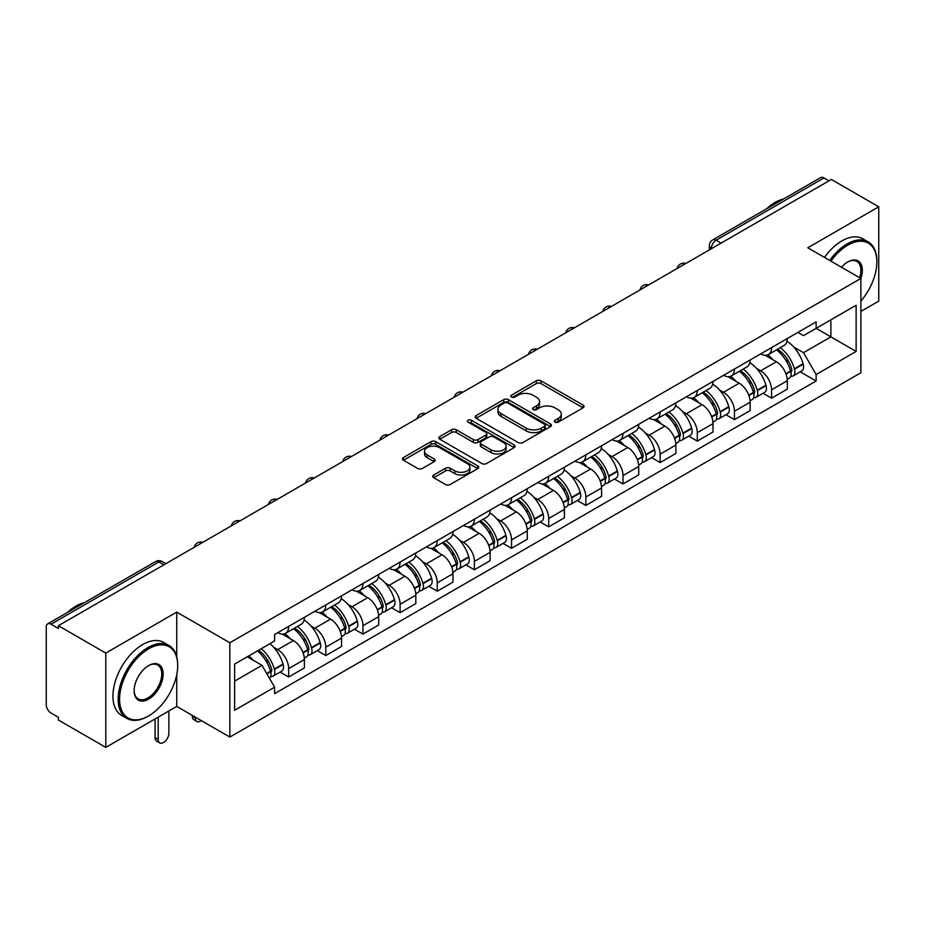 <?xml version="1.0" encoding="UTF-8"?>
<svg xmlns="http://www.w3.org/2000/svg" width="925" height="925" viewBox="0 0 925 925"><rect width="100%" height="100%" fill="white"/><g stroke="black" fill="none" stroke-linecap="round" stroke-linejoin="round"><path stroke-width="1.39" d="M554.965 422.147A2.312 1.341 0 0 0 558.238 422.147L583.074 407.809A3.307 1.908 0 0 0 584.033 406.457A3.307 1.908 0 0 0 583.074 405.115L540.998 380.822A3.307 1.908 0 0 0 536.315 380.822L511.49 395.16A2.312 1.341 0 0 0 510.808 396.108A2.312 1.341 0 0 0 511.49 397.045A2.312 1.341 0 0 0 514.762 397.045L517.977 395.195A10.58 6.105 0 0 1 532.927 395.195L536.442 397.218A10.58 6.105 0 0 1 539.541 401.531A10.58 6.105 0 0 1 536.442 405.855L533.228 407.705A2.312 1.341 0 0 0 532.546 408.653A2.312 1.341 0 0 0 533.228 409.602A2.312 1.341 0 0 0 536.5 409.602L539.714 407.74A10.58 6.105 0 0 1 554.665 407.74L558.18 409.763A10.58 6.105 0 0 1 561.278 414.088A10.58 6.105 0 0 1 558.18 418.401L554.965 420.262A2.312 1.341 0 0 0 554.283 421.199A2.312 1.341 0 0 0 554.965 422.147L554.965 420.262M433.709 475.011A3.307 1.908 0 0 0 432.738 476.363A3.307 1.908 0 0 0 433.709 477.716L445.515 484.527A3.307 1.908 0 0 0 450.186 484.527L477.774 468.605A3.307 1.908 0 0 0 478.734 467.252A3.307 1.908 0 0 0 477.774 465.911L435.698 441.618A3.307 1.908 0 0 0 431.015 441.618L403.439 457.54A3.307 1.908 0 0 0 402.467 458.892A3.307 1.908 0 0 0 403.439 460.234L417.695 468.466A3.307 1.908 0 0 0 422.367 468.466L434.172 461.656A3.307 1.908 0 0 0 435.143 460.303A3.307 1.908 0 0 0 434.172 458.95L427.107 454.869A8.845 5.111 0 0 1 424.517 451.261A8.845 5.111 0 0 1 429.975 446.544A8.845 5.111 0 0 1 439.606 447.654L467.31 463.645A8.845 5.111 0 0 1 469.9 467.252A8.845 5.111 0 0 1 464.442 471.97A8.845 5.111 0 0 1 454.799 470.86L450.186 468.2A3.307 1.908 0 0 0 445.515 468.2L433.709 475.011L433.709 477.716M229.851 642.771L176.744 612.107L105.785 653.085L58.391 625.716L831.367 179.45L878.75 206.807L807.791 247.784L860.886 278.437L229.851 642.771L229.851 737.086L860.886 372.752L860.886 278.437A20.547 11.863 -60 0 0 847.797 261.937L847.797 261.937A20.547 11.863 -60 0 0 841.496 267.244M518.208 442.555A3.307 1.908 0 0 0 522.879 442.555L550.456 426.633A3.307 1.908 0 0 0 551.427 425.292A3.307 1.908 0 0 0 550.456 423.939L508.392 399.646A3.307 1.908 0 0 0 503.709 399.646L476.132 415.568A3.307 1.908 0 0 0 475.161 416.921A3.307 1.908 0 0 0 476.132 418.273L518.208 442.555M468.998 422.644A2.312 1.341 0 0 1 471.345 422.979L471.345 420.228L514.115 444.925A3.307 1.908 0 0 1 515.086 446.266A3.307 1.908 0 0 1 514.115 447.619L486.538 463.541A3.307 1.908 0 0 1 481.856 463.541L439.791 439.248L439.791 436.554A3.307 1.908 0 0 0 438.82 437.907A3.307 1.908 0 0 0 439.791 439.248M439.791 436.554L451.585 429.743A3.307 1.908 0 0 1 456.268 429.743L473.322 439.595A3.307 1.908 0 0 0 478.005 439.595L485.833 435.074A3.307 1.908 0 0 0 486.804 433.721A3.307 1.908 0 0 0 485.833 432.368L468.073 422.112A2.312 1.341 0 0 1 467.391 421.176A2.312 1.341 0 0 1 468.825 419.938A2.312 1.341 0 0 1 471.345 420.228M105.785 653.085L105.785 747.388L58.391 720.032L58.391 717.28L51.014 713.025A6.741 3.885 -120 0 1 46.25 704.769L46.25 626.953A6.741 3.885 -120 0 1 47.649 623.878L155.516 561.591A6.741 3.885 60 0 1 158.88 561.926L51.014 624.213A6.741 3.885 -120 0 0 47.649 623.878M860.886 311.436L878.75 301.122L878.75 206.807M105.785 747.388L176.744 706.423L229.851 737.086M58.391 625.716L58.391 628.468L51.014 624.213M721.107 243.102L716.112 240.222A6.741 3.885 60 0 0 712.736 239.887L820.614 177.612A6.741 3.885 60 0 1 823.978 177.935L716.112 240.222A6.741 3.885 120 0 0 711.348 248.467L711.348 248.744M828.985 180.826L823.978 177.935M771.589 347.592A15.494 8.949 60 0 1 768.386 354.553L784.099 345.476A15.494 8.949 -120 0 0 787.302 338.515M756.673 368.543L760.639 370.833A15.494 8.949 60 0 1 771.589 389.807L787.314 380.73A15.494 8.949 -120 0 0 776.353 361.756L765.102 355.258M787.314 380.73L787.314 389.113L771.589 398.189L763.067 393.264M768.386 354.553A15.494 8.949 60 0 1 760.755 353.847M771.589 389.807L771.589 398.189M734.438 369.04A15.494 8.949 60 0 1 731.236 375.989L746.949 366.924A15.494 8.949 -120 0 0 750.163 359.964M725.917 414.712L734.438 419.638L750.163 410.561L750.163 402.178A15.494 8.949 -120 0 0 739.202 383.204L727.952 376.706M731.236 375.989A15.494 8.949 60 0 1 723.604 375.296M719.523 389.992L723.489 392.281A15.494 8.949 60 0 1 734.438 411.243L734.438 419.638M697.3 390.489A15.494 8.949 60 0 1 694.085 397.438L709.799 388.373A15.494 8.949 -120 0 0 713.013 381.412M688.778 436.161L697.3 441.086L713.013 432.01L713.013 423.627A15.494 8.949 -120 0 0 702.063 404.653L690.813 398.155M694.085 397.438A15.494 8.949 60 0 1 686.466 396.744M682.384 411.44L686.338 413.718A15.494 8.949 60 0 1 697.3 432.692L697.3 441.086M660.149 411.937A15.494 8.949 60 0 1 656.935 418.886L672.66 409.821A15.494 8.949 -120 0 0 675.863 402.861M651.628 457.609L660.149 462.535L675.863 453.458L675.863 445.064A15.494 8.949 -120 0 0 664.913 426.101L653.663 419.603M656.935 418.886A15.494 8.949 60 0 1 649.315 418.192M645.234 432.877L649.188 435.166A15.494 8.949 60 0 1 660.149 454.14L660.149 462.535M622.999 433.386A15.494 8.949 60 0 1 619.796 440.335L635.51 431.258A15.494 8.949 -120 0 0 638.712 424.309M614.478 479.058L622.999 483.972L638.712 474.907L638.712 466.512A15.494 8.949 -120 0 0 627.763 447.538L616.513 441.052M619.796 440.335A15.494 8.949 60 0 1 612.165 439.641M608.083 454.325L612.049 456.615A15.494 8.949 60 0 1 622.999 475.589L622.999 483.972M585.849 454.834A15.494 8.949 60 0 1 582.646 461.783L598.359 452.707A15.494 8.949 -120 0 0 601.562 445.757M577.327 500.506L585.849 505.42L601.562 496.355L601.562 487.961A15.494 8.949 -120 0 0 590.613 468.987L579.362 462.5M582.646 461.783A15.494 8.949 60 0 1 575.015 461.089M570.933 475.774L574.899 478.063A15.494 8.949 60 0 1 585.849 497.037L585.849 505.42M548.698 476.283A15.494 8.949 60 0 1 545.496 483.232L561.209 474.155A15.494 8.949 -120 0 0 564.423 467.206M540.177 521.954L548.698 526.868L564.423 517.803L564.423 509.409A15.494 8.949 -120 0 0 553.462 490.435L542.212 483.948M545.496 483.232A15.494 8.949 60 0 1 537.864 482.538M533.783 497.222L537.749 499.512A15.494 8.949 60 0 1 548.698 518.486L548.698 526.868M511.56 497.719A15.494 8.949 60 0 1 508.345 504.68L524.059 495.603A15.494 8.949 -120 0 0 527.273 488.654M503.027 543.403L511.56 548.317L527.273 539.24L527.273 530.857A15.494 8.949 -120 0 0 516.312 511.883L505.073 505.385M508.345 504.68A15.494 8.949 60 0 1 500.726 503.975M496.632 518.671L500.598 520.96A15.494 8.949 60 0 1 511.56 539.934L511.56 548.317M474.409 519.168A15.494 8.949 60 0 1 471.195 526.128L486.92 517.052A15.494 8.949 -120 0 0 490.123 510.103M465.888 564.851L474.409 569.765L490.123 560.689L490.123 552.306A15.494 8.949 -120 0 0 479.173 533.332L467.923 526.834M471.195 526.128A15.494 8.949 60 0 1 463.575 525.423M459.494 540.119L463.448 542.408A15.494 8.949 60 0 1 474.409 561.382L474.409 569.765M437.259 540.616A15.494 8.949 60 0 1 434.045 547.577L449.77 538.5A15.494 8.949 -120 0 0 452.972 531.551M428.738 586.288L437.259 591.214L452.972 582.137L452.972 573.754A15.494 8.949 -120 0 0 442.023 554.78L430.772 548.282M434.045 547.577A15.494 8.949 60 0 1 426.425 546.872M422.343 561.567L426.309 563.857A15.494 8.949 60 0 1 437.259 582.831L437.259 591.214M400.109 562.065A15.494 8.949 60 0 1 396.906 569.025L412.619 559.949A15.494 8.949 -120 0 0 415.822 552.988M391.587 607.737L400.109 612.662L415.822 603.586L415.822 595.203A15.494 8.949 -120 0 0 404.873 576.229L393.622 569.731M396.906 569.025A15.494 8.949 60 0 1 389.275 568.32M385.193 583.016L389.159 585.305A15.494 8.949 60 0 1 400.109 604.279L400.109 612.662M362.958 583.513A15.494 8.949 60 0 1 359.756 590.462L375.469 581.397A15.494 8.949 -120 0 0 378.683 574.437M354.437 629.185L362.958 634.111L378.683 625.034L378.683 616.651A15.494 8.949 -120 0 0 367.722 597.677L356.472 591.179M359.756 590.462A15.494 8.949 60 0 1 352.124 589.768M348.043 604.464L352.009 606.754A15.494 8.949 60 0 1 362.958 625.716L362.958 634.111M325.808 604.962A15.494 8.949 60 0 1 322.605 611.911L338.319 602.846A15.494 8.949 -120 0 0 341.533 595.885M317.287 650.633L325.808 655.559L341.533 646.482L341.533 638.1A15.494 8.949 -120 0 0 330.572 619.126L319.322 612.628M322.605 611.911A15.494 8.949 60 0 1 314.974 611.217M310.892 625.913L314.858 628.191A15.494 8.949 60 0 1 325.808 647.165L325.808 655.559M288.669 626.41A15.494 8.949 60 0 1 285.455 633.359L301.168 624.294A15.494 8.949 -120 0 0 304.383 617.333M280.148 672.082L288.669 677.007L304.383 667.931L304.383 659.537A15.494 8.949 -120 0 0 293.433 640.574L282.183 634.076M285.455 633.359A15.494 8.949 60 0 1 277.835 632.665M273.754 647.361L277.708 649.639A15.494 8.949 60 0 1 288.669 668.613L288.669 677.007M797.905 332.399L803.501 335.636L856.122 305.25L830.881 319.819L830.881 336.873L803.501 352.679L793.823 347.095M234.615 681.124L261.995 665.318L274.621 687.171L234.615 710.273L234.615 664.081L274.621 640.979L274.621 634.515L816.128 321.888L816.128 328.34L856.122 351.442L816.128 374.544L803.501 352.679M856.122 305.25L856.122 351.442M274.621 687.171L274.621 693.634L816.128 381.007L816.128 374.544M176.744 612.107L176.744 656.692M176.744 674.66L176.744 706.423M261.995 665.318L247.229 656.796M800.218 371.815L816.128 381.007M555.89 422.471L558.18 421.153A10.58 6.105 0 0 0 561.278 416.84L561.278 414.088M539.541 401.531L539.541 404.283A10.58 6.105 0 0 1 536.442 408.607L534.153 409.925M583.028 407.833L540.998 383.574A3.307 1.908 0 0 0 536.315 383.574L512.415 397.38M550.456 423.939L550.456 426.633L508.392 402.398A3.307 1.908 0 0 0 503.709 402.398L476.178 418.297M544.617 426.228A2.312 1.341 0 0 0 545.299 425.292A2.312 1.341 0 0 0 544.617 424.344L507.686 403.022A2.312 1.341 0 0 0 504.414 403.022L501.026 404.977A10.58 6.105 0 0 0 497.928 409.289A10.58 6.105 0 0 0 501.026 413.614L526.267 428.183A10.58 6.105 0 0 0 541.229 428.183L544.617 426.228L544.617 428.98A2.312 1.341 0 0 0 545.299 428.032L545.299 425.292M497.928 409.289L497.928 412.041A10.58 6.105 0 0 0 501.026 416.366L501.026 413.614M544.617 428.98L541.229 430.934A10.58 6.105 0 0 1 526.267 430.934L501.026 416.366M439.826 439.283L451.585 432.484L451.585 429.743M486.804 433.721L486.804 436.473A3.307 1.908 0 0 1 485.833 437.814L478.005 442.335A3.307 1.908 0 0 1 473.322 442.335L456.268 432.484A3.307 1.908 0 0 0 451.585 432.484M471.345 422.979L514.069 447.642M491.036 449.816A8.845 5.111 0 0 0 500.668 450.914A8.845 5.111 0 0 0 506.125 446.208A8.845 5.111 0 0 0 503.535 442.589L493.777 436.958A3.307 1.908 0 0 0 489.105 436.958L481.278 441.479A3.307 1.908 0 0 0 480.306 442.832A3.307 1.908 0 0 0 481.278 444.173L491.036 449.816L491.036 452.568A8.845 5.111 0 0 0 500.668 453.666A8.845 5.111 0 0 0 506.125 448.949L506.125 446.208M480.306 442.832L480.306 445.584A3.307 1.908 0 0 0 481.278 446.925L481.278 444.173M491.036 452.568L481.278 446.925M469.9 467.252L469.9 470.004A8.845 5.111 0 0 1 464.442 474.722A8.845 5.111 0 0 1 454.799 473.612L450.186 470.952A3.307 1.908 0 0 0 445.515 470.952L433.756 477.739M424.517 451.261L424.517 454.013A8.845 5.111 0 0 0 427.107 457.621L427.107 454.869M434.137 461.679L427.107 457.621M477.728 468.628L435.698 444.37A3.307 1.908 0 0 0 431.015 444.37L403.485 460.268M777.439 349.315A21.217 12.245 60 0 1 777.543 349.384A21.217 12.245 60 0 1 791.499 368.416L791.627 368.855A4.128 2.382 60 0 1 790.979 372.093A4.128 2.382 60 0 1 790.887 372.151M776.514 349.858A25.599 14.777 60 0 1 790.574 370.971L790.702 371.411A8.498 4.914 60 0 1 789.36 378.094L787.244 379.308M790.817 376.209A8.498 4.914 -120 0 0 793.164 375.885A8.498 4.914 -120 0 0 794.506 369.214L794.39 368.774A25.599 14.777 -120 0 0 780.318 347.661M786.99 341.244A25.599 14.777 60 0 1 803.073 363.756L803.201 364.196A8.498 4.914 60 0 1 801.859 370.867L793.164 375.885M767.785 354.842A25.599 14.777 60 0 1 773.127 359.894M785.568 359.929L788.828 361.814M740.289 370.763A21.217 12.245 60 0 1 740.393 370.833A21.217 12.245 60 0 1 754.361 389.864L754.476 390.304A4.128 2.382 60 0 1 753.829 393.541A4.128 2.382 60 0 1 753.736 393.599M739.364 371.307A25.599 14.777 60 0 1 753.424 392.42L753.551 392.859A8.498 4.914 60 0 1 752.21 399.542L750.094 400.756M753.667 397.658A8.498 4.914 -120 0 0 756.014 397.334A8.498 4.914 -120 0 0 757.367 390.662L757.24 390.223A25.599 14.777 -120 0 0 743.168 369.098M749.84 362.681A25.599 14.777 60 0 1 765.935 385.205L766.05 385.644A8.498 4.914 60 0 1 764.709 392.316L756.014 397.334M730.634 376.29A25.599 14.777 60 0 1 735.976 381.343M748.418 381.377L751.69 383.262M703.139 392.212A21.217 12.245 60 0 1 703.254 392.281A21.217 12.245 60 0 1 717.21 411.313L717.337 411.752A4.128 2.382 60 0 1 716.678 414.99A4.128 2.382 60 0 1 716.586 415.047M702.214 392.755A25.599 14.777 60 0 1 716.274 413.868L716.401 414.308A8.498 4.914 60 0 1 715.06 420.979L712.944 422.205M716.517 419.106A8.498 4.914 -120 0 0 718.875 418.782A8.498 4.914 -120 0 0 720.217 412.111L720.089 411.671A25.599 14.777 -120 0 0 706.029 390.547M712.689 384.129A25.599 14.777 60 0 1 728.784 406.653L728.912 407.092A8.498 4.914 60 0 1 727.559 413.764L718.875 418.782M693.484 397.738A25.599 14.777 60 0 1 698.826 402.78M711.279 402.826L714.539 404.699M665.988 413.66A21.217 12.245 60 0 1 666.104 413.718A21.217 12.245 60 0 1 680.06 432.761L680.187 433.201A4.128 2.382 60 0 1 679.528 436.438A4.128 2.382 60 0 1 679.436 436.484M665.063 414.192A25.599 14.777 60 0 1 679.135 435.317L679.251 435.756A8.498 4.914 60 0 1 677.909 442.428L675.793 443.653M679.366 440.554A8.498 4.914 -120 0 0 681.725 440.231A8.498 4.914 -120 0 0 683.066 433.559L682.939 433.12A25.599 14.777 -120 0 0 668.879 411.995M675.539 405.578A25.599 14.777 60 0 1 691.634 428.102L691.761 428.541A8.498 4.914 60 0 1 690.42 435.212L681.725 440.231M656.334 419.187A25.599 14.777 60 0 1 661.676 424.228M674.128 424.263L677.389 426.147M628.85 435.108A21.217 12.245 60 0 1 628.954 435.166A21.217 12.245 60 0 1 642.91 454.21L643.037 454.649A4.128 2.382 60 0 1 642.389 457.887A4.128 2.382 60 0 1 642.297 457.933M627.913 435.64A25.599 14.777 60 0 1 641.985 456.765L642.112 457.204A8.498 4.914 60 0 1 640.759 463.876L638.655 465.102M642.216 462.003A8.498 4.914 -120 0 0 644.575 461.679A8.498 4.914 -120 0 0 645.916 455.007L645.789 454.568A25.599 14.777 -120 0 0 631.729 433.443M638.389 427.026A25.599 14.777 60 0 1 654.484 449.55L654.611 449.989A8.498 4.914 60 0 1 653.27 456.661L644.575 461.679M619.183 440.635A25.599 14.777 60 0 1 624.537 445.677M636.978 445.711L640.239 447.596M591.699 456.557A21.217 12.245 60 0 1 591.803 456.615A21.217 12.245 60 0 1 605.759 475.658L605.887 476.097A4.128 2.382 60 0 1 605.239 479.335A4.128 2.382 60 0 1 605.147 479.381M590.774 457.089A25.599 14.777 60 0 1 604.834 478.213L604.962 478.653A8.498 4.914 60 0 1 603.62 485.324L601.504 486.55M605.066 483.451A8.498 4.914 -120 0 0 607.424 483.127A8.498 4.914 -120 0 0 608.766 476.444L608.65 476.005A25.599 14.777 -120 0 0 594.578 454.892M601.25 448.475A25.599 14.777 60 0 1 617.333 470.987L617.461 471.426A8.498 4.914 60 0 1 616.119 478.109L607.424 483.127M582.045 462.084A25.599 14.777 60 0 1 587.387 467.125M599.828 467.16L603.088 469.044M860.886 301.099A41.082 23.726 120 0 0 876.842 261.937A41.082 23.726 120 0 0 847.797 245.171A41.082 23.726 120 0 0 830.928 261.139M829.702 260.434A42.099 24.304 -60 0 1 847.08 243.934A42.099 24.304 -60 0 1 868.124 241.841A42.099 24.304 -60 0 1 876.842 261.116A42.099 24.304 -60 0 1 876.842 261.532M859.626 277.708A19.529 11.273 120 0 0 856.851 261.382A19.529 11.273 120 0 0 847.427 262.157M766.652 208.761A42.099 24.304 -60 0 1 775.162 202.413A42.099 24.304 -60 0 1 783.672 198.933M824.464 257.404A42.099 24.304 -60 0 1 841.843 240.905A42.099 24.304 -60 0 1 862.886 238.823L868.124 241.841M147.931 716.32L148.648 715.915A41.082 23.726 120 0 0 177.692 665.595A41.082 23.726 120 0 0 148.648 648.818A41.082 23.726 120 0 0 119.591 699.138A41.082 23.726 120 0 0 148.648 715.915L147.931 716.32A42.099 24.304 -60 0 1 126.887 718.413A42.099 24.304 -60 0 1 120.435 684.673A42.099 24.304 -60 0 1 147.931 647.581A42.099 24.304 -60 0 1 168.974 645.5A42.099 24.304 -60 0 1 177.692 664.763A42.099 24.304 -60 0 1 177.692 665.179M148.648 665.595L148.648 665.595A20.547 11.863 -60 0 1 163.17 673.978A20.547 11.863 -60 0 1 148.648 699.138A20.547 11.863 -60 0 1 134.125 690.755A20.547 11.863 -60 0 1 148.648 665.595L148.648 665.595M134.125 690.327A19.529 11.273 120 0 0 138.16 698.872A19.529 11.273 120 0 0 147.931 697.901A19.529 11.273 120 0 0 160.696 680.684A19.529 11.273 120 0 0 157.701 665.04A19.529 11.273 120 0 0 148.289 665.803M67.513 612.408A42.099 24.304 -60 0 1 76.012 606.06A42.099 24.304 -60 0 1 84.522 602.58M126.887 718.413L121.649 715.383A42.099 24.304 -60 0 1 115.197 681.656A42.099 24.304 -60 0 1 142.693 644.552A42.099 24.304 -60 0 1 163.737 642.47L168.974 645.5M554.549 478.005A21.217 12.245 60 0 1 554.653 478.063A21.217 12.245 60 0 1 568.621 497.107L568.736 497.546A4.128 2.382 60 0 1 568.089 500.783A4.128 2.382 60 0 1 567.996 500.83M553.624 478.537A25.599 14.777 60 0 1 567.684 499.662L567.811 500.101A8.498 4.914 60 0 1 566.47 506.773L564.354 507.998M567.927 504.888A8.498 4.914 -120 0 0 570.274 504.576A8.498 4.914 -120 0 0 571.627 497.893L571.5 497.453A25.599 14.777 -120 0 0 557.428 476.34M564.1 469.923A25.599 14.777 60 0 1 580.183 492.435L580.31 492.875A8.498 4.914 60 0 1 578.969 499.558L570.274 504.576M544.894 483.532A25.599 14.777 60 0 1 550.236 488.573M562.678 488.608L565.938 490.493M517.399 499.454A21.217 12.245 60 0 1 517.503 499.512A21.217 12.245 60 0 1 531.47 518.555L531.597 518.994A4.128 2.382 60 0 1 530.938 522.232A4.128 2.382 60 0 1 530.846 522.278M516.474 499.986A25.599 14.777 60 0 1 530.534 521.099L530.661 521.55A8.498 4.914 60 0 1 529.32 528.221L527.204 529.447M530.777 526.337A8.498 4.914 -120 0 0 533.135 526.024A8.498 4.914 -120 0 0 534.477 519.341L534.349 518.902A25.599 14.777 -120 0 0 520.278 497.789M526.949 491.372A25.599 14.777 60 0 1 543.044 513.884L543.16 514.323A8.498 4.914 60 0 1 541.819 521.006L533.135 526.024M507.744 504.981A25.599 14.777 60 0 1 513.086 510.022M525.527 510.057L528.799 511.941M480.248 520.902A21.217 12.245 60 0 1 480.364 520.96A21.217 12.245 60 0 1 494.32 540.003L494.447 540.443A4.128 2.382 60 0 1 493.788 543.68A4.128 2.382 60 0 1 493.696 543.727M479.323 521.434A25.599 14.777 60 0 1 493.395 542.547L493.511 542.987A8.498 4.914 60 0 1 492.169 549.67L490.053 550.884M493.626 547.785A8.498 4.914 -120 0 0 495.985 547.473A8.498 4.914 -120 0 0 497.326 540.79L497.199 540.35A25.599 14.777 -120 0 0 483.139 519.237M489.799 512.82A25.599 14.777 60 0 1 505.894 535.332L506.021 535.772A8.498 4.914 60 0 1 504.668 542.455L495.985 547.473M470.594 526.429A25.599 14.777 60 0 1 475.936 531.47M488.388 531.505L491.649 533.39M443.11 542.351A21.217 12.245 60 0 1 443.214 542.408A21.217 12.245 60 0 1 457.17 561.44L457.297 561.88A4.128 2.382 60 0 1 456.649 565.129A4.128 2.382 60 0 1 456.557 565.175M442.173 542.882A25.599 14.777 60 0 1 456.245 563.996L456.372 564.435A8.498 4.914 60 0 1 455.019 571.118L452.915 572.332M456.476 569.233A8.498 4.914 -120 0 0 458.835 568.921A8.498 4.914 -120 0 0 460.176 562.238L460.049 561.799A25.599 14.777 -120 0 0 445.989 540.686M452.649 534.268A25.599 14.777 60 0 1 468.744 556.781L468.871 557.22A8.498 4.914 60 0 1 467.53 563.903L458.835 568.921M433.443 547.866A25.599 14.777 60 0 1 438.797 552.919M451.238 552.953L454.499 554.838M405.959 563.788A21.217 12.245 60 0 1 406.063 563.857A21.217 12.245 60 0 1 420.019 582.889L420.147 583.328A4.128 2.382 60 0 1 419.499 586.577A4.128 2.382 60 0 1 419.407 586.623M405.023 564.331A25.599 14.777 60 0 1 419.094 585.444L419.222 585.883A8.498 4.914 60 0 1 417.88 592.567L415.764 593.781M419.326 590.682A8.498 4.914 -120 0 0 421.684 590.358A8.498 4.914 -120 0 0 423.026 583.687L422.898 583.247A25.599 14.777 -120 0 0 408.838 562.134M415.51 555.717A25.599 14.777 60 0 1 431.593 578.229L431.721 578.668A8.498 4.914 60 0 1 430.379 585.34L421.684 590.358M396.305 569.314A25.599 14.777 60 0 1 401.647 574.367M414.088 574.402L417.348 576.287M368.809 585.236A21.217 12.245 60 0 1 368.913 585.305A21.217 12.245 60 0 1 382.881 604.337L382.996 604.777A4.128 2.382 60 0 1 382.349 608.014A4.128 2.382 60 0 1 382.256 608.072M367.884 585.779A25.599 14.777 60 0 1 381.944 606.893L382.071 607.332A8.498 4.914 60 0 1 380.73 614.015L378.614 615.229M382.187 612.13A8.498 4.914 -120 0 0 384.534 611.807A8.498 4.914 -120 0 0 385.875 605.135L385.76 604.696A25.599 14.777 -120 0 0 371.688 583.571M378.36 577.165A25.599 14.777 60 0 1 394.443 599.678L394.57 600.117A8.498 4.914 60 0 1 393.229 606.788L384.534 611.807M359.154 590.763A25.599 14.777 60 0 1 364.496 595.816M376.938 595.85L380.198 597.735M331.659 606.684A21.217 12.245 60 0 1 331.763 606.754A21.217 12.245 60 0 1 345.73 625.786L345.858 626.225A4.128 2.382 60 0 1 345.198 629.462A4.128 2.382 60 0 1 345.106 629.52M330.734 607.228A25.599 14.777 60 0 1 344.794 628.341L344.921 628.78A8.498 4.914 60 0 1 343.58 635.452L341.464 636.678M345.037 633.579A8.498 4.914 -120 0 0 347.384 633.255A8.498 4.914 -120 0 0 348.737 626.583L348.609 626.144A25.599 14.777 -120 0 0 334.538 605.019M341.209 598.602A25.599 14.777 60 0 1 357.304 621.126L357.42 621.565A8.498 4.914 60 0 1 356.079 628.237L347.384 633.255M322.004 612.211A25.599 14.777 60 0 1 327.346 617.253M339.787 617.299L343.059 619.172M294.508 628.133A21.217 12.245 60 0 1 294.624 628.191A21.217 12.245 60 0 1 308.58 647.234L308.707 647.673A4.128 2.382 60 0 1 308.048 650.911A4.128 2.382 60 0 1 307.956 650.957M195.314 717.153L195.314 717.973A7.573 4.371 120 0 0 196.886 721.442A7.573 4.371 120 0 0 201.349 720.633M196.886 721.442L193.787 719.65A7.573 4.371 -60 0 1 192.227 716.181L192.227 715.36M293.583 628.676A25.599 14.777 60 0 1 307.655 649.789L307.771 650.229A8.498 4.914 60 0 1 306.429 656.9L304.313 658.126M307.886 655.027A8.498 4.914 -120 0 0 310.245 654.703A8.498 4.914 -120 0 0 311.586 648.032L311.459 647.593A25.599 14.777 -120 0 0 297.399 626.468M304.059 620.051A25.599 14.777 60 0 1 320.154 642.574L320.281 643.014A8.498 4.914 60 0 1 318.928 649.685L310.245 654.703M284.854 633.66A25.599 14.777 60 0 1 290.196 638.701M302.648 638.736L305.909 640.62M258.503 650.287A21.217 12.245 60 0 1 271.43 668.683L271.557 669.122A4.128 2.382 60 0 1 270.909 672.359A4.128 2.382 60 0 1 270.805 672.406M158.175 717.153L158.175 739.422A7.573 4.371 120 0 0 159.736 742.891A7.573 4.371 120 0 0 165.575 740.856A7.573 4.371 120 0 0 168.882 733.236L168.882 710.967M159.736 742.891L156.649 741.098A7.573 4.371 -60 0 1 155.076 737.63L155.076 718.933M257.428 650.899A25.599 14.777 60 0 1 270.505 671.238L270.632 671.677A8.498 4.914 60 0 1 269.452 678.245M270.736 676.476A8.498 4.914 -120 0 0 273.095 676.152A8.498 4.914 -120 0 0 274.436 669.48L274.309 669.041A25.599 14.777 -120 0 0 261.243 648.702M269.927 643.684A25.599 14.777 60 0 1 283.004 664.023L283.131 664.462A8.498 4.914 60 0 1 281.79 671.134L273.095 676.152M248.744 655.918A25.599 14.777 60 0 1 253.057 660.149M265.498 660.184L268.759 662.069M711.579 248.605L711.348 248.467A6.741 3.885 0 0 1 709.371 245.715L709.371 249.877M325.808 647.165L341.533 638.1M362.958 625.716L378.683 616.651M400.109 604.279L415.822 595.203M437.259 582.831L452.972 573.754M474.409 561.382L490.123 552.306M511.56 539.934L527.273 530.857M548.698 518.486L564.423 509.409M585.849 497.037L601.562 487.961M622.999 475.589L638.712 466.512M660.149 454.14L675.863 445.064M697.3 432.692L713.013 423.627M734.438 411.243L750.163 402.178M288.669 668.613L304.383 659.537M277.708 649.639L293.433 640.574M314.858 628.191L330.572 619.126M352.009 606.754L367.722 597.677M389.159 585.305L404.873 576.229M426.309 563.857L442.023 554.78M463.448 542.408L479.173 533.332M500.598 520.96L516.312 511.883M537.749 499.512L553.462 490.435M574.899 478.063L590.613 468.987M612.049 456.615L627.763 447.538M649.188 435.166L664.913 426.101M686.338 413.718L702.063 404.653M723.489 392.281L739.202 383.204M760.639 370.833L776.353 361.756M685.205 263.833A6.741 3.885 120 0 0 682.234 265.544M648.067 285.282A6.741 3.885 120 0 0 645.083 286.993M610.916 306.73A6.741 3.885 120 0 0 607.933 308.441M573.766 328.178A6.741 3.885 120 0 0 570.794 329.89M536.616 349.627A6.741 3.885 120 0 0 533.644 351.338M499.465 371.064A6.741 3.885 120 0 0 496.494 372.787M462.315 392.512A6.741 3.885 120 0 0 459.343 394.235M425.176 413.961A6.741 3.885 120 0 0 422.193 415.683M388.026 435.409A6.741 3.885 120 0 0 385.054 437.132M350.876 456.858A6.741 3.885 120 0 0 347.904 458.58M313.725 478.306A6.741 3.885 120 0 0 310.754 480.017M276.575 499.754A6.741 3.885 120 0 0 273.603 501.466M239.436 521.203A6.741 3.885 120 0 0 236.453 522.914M202.286 542.651A6.741 3.885 120 0 0 199.314 544.363M163.887 564.817L158.88 561.926A6.741 3.885 120 0 1 162.257 561.591A6.741 6.741 0 0 0 155.516 561.591M558.18 421.153L558.18 418.401M533.228 409.602L533.228 407.705M536.442 408.607L536.442 405.855M511.49 397.045L511.49 395.16M536.315 383.574L536.315 380.822M540.998 383.574L540.998 380.822M583.074 407.809L583.074 405.115M476.132 418.273L476.132 415.568M503.709 402.398L503.709 399.646M508.392 402.398L508.392 399.646M526.267 430.934L526.267 428.183M541.229 430.934L541.229 428.183M456.268 432.484L456.268 429.743M473.322 442.335L473.322 439.595M478.005 442.335L478.005 439.595M485.833 437.814L485.833 435.074M514.115 447.619L514.115 444.925M445.515 470.952L445.515 468.2M450.186 470.952L450.186 468.2M454.799 473.612L454.799 470.86M434.172 461.656L434.172 458.95M403.439 460.234L403.439 457.54M431.015 444.37L431.015 441.618M435.698 444.37L435.698 441.618M477.774 468.605L477.774 465.911M786.042 374.105L790.702 371.411M794.506 369.214L803.201 364.196M794.39 368.774L803.073 363.756M790.563 370.937L791.835 370.208M785.892 373.677L790.574 370.971M748.892 395.553L753.551 392.859M757.367 390.662L766.05 385.644M757.24 390.223L765.935 385.205M753.413 392.385L754.684 391.657M748.741 395.125L753.424 392.42M711.753 416.99L716.401 414.308M720.217 412.111L728.912 407.092M720.089 411.671L728.784 406.653M716.274 413.833L717.534 413.105M711.591 416.574L716.274 413.868M674.603 438.438L679.251 435.756M683.066 433.559L691.761 428.541M682.939 433.12L691.634 428.102M679.123 435.282L680.384 434.553M674.441 438.022L679.135 435.317M637.452 459.887L642.112 457.204M645.916 455.007L654.611 449.989M645.789 454.568L654.484 449.55M641.973 456.73L643.245 456.002M637.29 459.471L641.985 456.765M600.302 481.335L604.962 478.653M608.766 476.444L617.461 471.426M608.65 476.005L617.333 470.987M604.823 478.179L606.095 477.45M600.152 480.919L604.834 478.213M563.152 502.784L567.811 500.101M571.627 497.893L580.31 492.875M571.5 497.453L580.183 492.435M567.673 499.627L568.944 498.899M563.001 502.368L567.684 499.662M526.013 524.232L530.661 521.55M534.477 519.341L543.16 514.323M534.349 518.902L543.044 513.884M530.534 521.076L531.794 520.336M525.851 523.816L530.534 521.099M488.863 545.681L493.511 542.987M497.326 540.79L506.021 535.772M497.199 540.35L505.894 535.332M493.383 542.524L494.644 541.784M488.701 545.253L493.395 542.547M451.712 567.129L456.372 564.435M460.176 562.238L468.871 557.22M460.049 561.799L468.744 556.781M456.233 563.972L457.505 563.232M451.55 566.701L456.245 563.996M414.562 588.577L419.222 585.883M423.026 583.687L431.721 578.668M422.898 583.247L431.593 578.229M419.083 585.409L420.355 584.681M414.412 588.15L419.094 585.444M377.412 610.026L382.071 607.332M385.875 605.135L394.57 600.117M385.76 604.696L394.443 599.678M381.933 606.858L383.204 606.129M377.261 609.598L381.944 606.893M340.261 631.463L344.921 628.78M348.737 626.583L357.42 621.565M348.609 626.144L357.304 621.126M344.794 628.306L346.054 627.578M340.111 631.047L344.794 628.341M192.227 716.181L195.314 717.973M303.123 652.911L307.771 650.229M311.586 648.032L320.281 643.014M311.459 647.593L320.154 642.574M307.643 649.755L308.904 649.026M302.961 652.495L307.655 649.789M155.076 737.63L158.175 739.422M266.909 673.828L270.632 671.677M274.436 669.48L283.131 664.462M274.309 669.041L283.004 664.023M270.493 671.203L271.753 670.475M266.689 673.435L270.505 671.238M685.783 263.498A6.741 6.741 0 0 0 677.135 268.493M648.633 284.946A6.741 6.741 0 0 0 639.996 289.941M611.483 306.395A6.741 6.741 0 0 0 602.846 311.39M574.332 327.843A6.741 6.741 0 0 0 565.695 332.838M537.194 349.292A6.741 6.741 0 0 0 528.545 354.287M500.043 370.74A6.741 6.741 0 0 0 491.395 375.723M462.893 392.188A6.741 6.741 0 0 0 454.244 397.172M425.743 413.637A6.741 6.741 0 0 0 417.106 418.62M388.592 435.085A6.741 6.741 0 0 0 379.955 440.069M351.442 456.534A6.741 6.741 0 0 0 342.805 461.517M314.303 477.971A6.741 6.741 0 0 0 305.655 482.966M277.153 499.419A6.741 6.741 0 0 0 268.504 504.414M240.003 520.868A6.741 6.741 0 0 0 231.366 525.863M202.852 542.316A6.741 6.741 0 0 0 194.215 547.311M165.864 563.672L162.257 561.591M712.736 239.887A6.741 6.741 0 0 0 709.371 245.715M876.842 261.937L876.842 261.116M177.692 665.595L177.692 664.763"/></g></svg>
